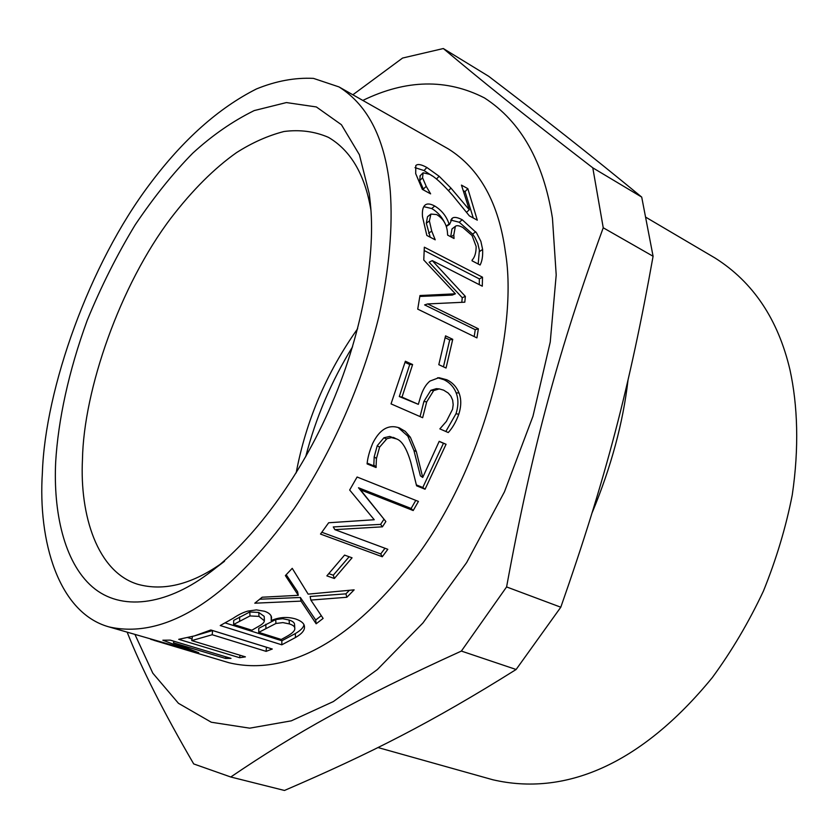 <?xml version="1.0" encoding="UTF-8"?>
<svg xmlns="http://www.w3.org/2000/svg" width="839" height="839" viewBox="0 0 839 839"><rect width="100%" height="100%" fill="white"/><g stroke="black" fill="none" stroke-linecap="round" stroke-linejoin="round"><path stroke-width="1.26" d="M428.299 216.137L427.523 216.735L426.317 223.216L430.218 237.206M452.756 228.397L451.948 229.016L450.711 236.734M450.679 220.059L459.227 222.241L472.682 234.112L474.968 237.531L477.821 243.635L479.384 250.19L478.199 264.012M446.306 226.478L449.61 224.286L452.347 218.203C454.088 216.766 457.391 217.291 462.247 219.766L476.531 232.875L480.883 241.38L482.614 249.414C482.949 256.021 482.11 261.223 480.107 265.009L472.063 260.814L472.053 260.184C474.79 257.29 476.153 252.728 476.143 246.477L472.053 235.497L462.845 227.495C459.143 225.555 456.647 225.177 455.346 226.362L453.805 234.92L454.046 238.496L447.627 235.109L447.449 232.298C446.715 224.317 443.097 218.402 436.574 214.553L430.9 214.071L429.39 220.972L431.739 231.113L435.221 239.818L426.831 235.444L422.499 216.693C422.069 211.166 422.783 207.443 424.639 205.524L425.016 205.156C427.051 203.353 430.292 203.646 434.728 206.016C441.744 210.306 446.516 216.305 449.054 223.992L449.61 224.286M423.8 206.677L431.718 208.533C437.245 211.743 441.555 216.441 444.628 222.639M451.602 218.801L452.347 218.203M446.201 226.163L449.054 223.992M428.645 233.211L431.739 231.113M445.173 337.729L449.704 339.9L443.453 366.832M449.704 339.9L452.745 339.313L446.054 368.038L438.807 364.671L445.551 335.862L452.745 339.313M439.154 441.429L443.453 443.275L422.793 487.501L416.396 484.911M398.085 427.45L407.848 436.154L413.889 450.375L420.412 475.87L422.741 477.443L439.196 441.324L446.065 444.271L425.058 489.231L416.584 485.802L410.816 462.404C406.768 448.624 402.017 440.8 396.564 438.933L391.477 437.612L386.936 438.692L379.585 447.145L376.459 458.472L376.008 467.512L367.094 463.894C367.597 458.042 369.464 451.204 372.673 443.401C379.689 429.295 388.562 424.125 399.312 427.89L405.237 431.33L410.365 437.245L416.354 451.644L422.741 477.443M396.564 438.933L389.716 436.448L383.916 437.769L377.225 445.74L374.184 456.898L373.795 465.823L367.167 463.128M443.453 443.275L446.065 444.271M413.889 450.375L416.354 451.644M407.848 436.154L410.365 437.245M373.795 465.823L376.008 467.512M374.058 465.299L376.281 466.987M374.184 456.898L376.459 458.472M422.793 487.501L425.058 489.231M349.129 556.76L333.261 575.208L328.867 573.666M344.567 555.103L352.055 557.809L334.362 578.491L326.864 575.869L344.567 555.103M333.261 575.208L334.362 578.491M264.39 620.294L264.191 616.371L258.769 612.449L249.802 611.977L249.98 615.941L233.63 624.457L251.889 630.215L259.062 626.093C262.628 624.048 264.39 622.276 264.337 620.787L258.989 616.392L249.98 615.941M249.802 611.977L233.693 620.378L233.63 624.457M294.804 628.526L294.541 624.677C294.667 622.779 292.853 621.227 289.088 620.021L282.617 618.7L275.706 619.539L275.926 623.471L258.748 632.375L281.275 639.475L286.424 636.644C291.794 633.676 294.573 631.169 294.783 629.114L294.804 628.526C294.929 626.639 293.126 625.107 289.382 623.912L282.89 622.601L275.926 623.471M275.706 619.539L258.769 628.327L258.748 632.375M271.049 615.868L271.385 620.461C279.471 617.074 287.588 616.592 295.748 619.004C301.474 621.049 304.379 623.618 304.463 626.712L304.473 627.079C304.662 630.467 301.662 633.948 295.475 637.525L281.789 644.813L220.238 625.537L232.739 618.542C238.486 614.693 243.52 612.208 247.862 611.096L256.409 609.89L264.505 611.253C269.057 612.816 271.417 615.029 271.584 617.882L271.081 620.367M303.938 624.751C303.529 627.509 300.666 630.446 295.349 633.56L281.873 640.765L225.188 622.916M281.873 640.765L281.789 644.813M304.379 626.093L304.473 627.079M187.684 648.547L187.422 649.522L162.85 640.209L170.296 640.136L231.008 658.384L225.502 658.426L173.495 642.821L198.728 652.711L150.716 639.318M108.787 626.848C58.237 612.669 37.87 540.83 42.38 472.693C45.138 388.971 89.228 264.054 150.202 183.584C183.185 139.589 218.622 108.032 256.482 88.934C275.947 80.995 294.95 77.482 313.471 78.384L338.977 86.91C368.667 105.62 385.762 140.386 390.282 191.208C392.83 225.754 389.548 268.595 378.788 316.911C362.721 382.353 331.762 452.693 294.426 508.182C227.023 602.853 162.829 639.266 108.787 626.848L187.422 649.522M195.76 651.62L195.592 652.218M173.872 641.206L173.495 642.821M225.859 656.843L225.502 658.426M192.047 638.909L187.842 637.63M240.048 655.238L239.618 657.713L178.717 639.318L194.438 635.91L210.841 629.974L272.276 649.019L266.12 651.358L266.445 647.247L212.582 630.55L193.536 636.172M192.446 636.476L191.764 640.597L245.397 656.864L239.618 657.713M212.582 630.55L212.194 634.735L191.764 640.597M266.12 651.358L212.194 634.735M321.285 615.711L315.705 619.99L300.362 597.473L301.033 601.123L254.783 603.199L262.156 597.221L298.296 595.323L297.583 591.715L286.214 574.715M300.362 597.473L259.765 599.203M349.37 590.362L345.909 593.844L310.136 596.487L310.86 600.084L323.12 618.416L316.156 623.786L301.033 601.123M298.296 595.323L285.375 575.575L292.234 568.339L308.154 594.138L354.142 589.848L346.864 597.263L310.86 600.084M315.705 619.99L316.156 623.786M345.909 593.844L346.864 597.263M384.986 548.255L380.738 553.929L382.28 556.739L320.508 534.076L328.657 522.76L374.246 519.74L361.273 504.061M380.738 553.929L321.851 532.272M383.989 519.194L380.623 524.375L333.282 526.934L334.855 529.64L387.817 549.304L382.28 556.739M415.787 500.38L411.131 508.476L358.494 487.753L382.458 517.275M374.246 519.74L349.664 490.018L357.099 477.013L418.43 501.428L413.197 510.542L360.497 489.829L385.867 521.533L382.427 526.819L334.855 529.64M380.623 524.375L382.427 526.819M358.494 487.753L360.497 489.829M411.131 508.476L413.197 510.542M437.622 377.749L443.883 379.7C449.662 382.479 453.742 386.852 456.133 392.82C458.534 398.85 458.493 405.824 455.997 413.753L445.824 431.487M405.048 362.364L409.736 364.514L399.301 396.553L418.336 404.346L420.444 397.204C422.73 389.684 425.918 384.304 430.008 381.053L438.933 377.686L446.788 379.763C452.567 382.542 456.647 386.957 459.017 392.998C461.398 399.102 461.324 406.191 458.797 414.246C456.038 421.807 452.536 427.911 448.267 432.546L439.867 428.886L446.39 421.388L452.567 409.243L453.186 404.66L452.651 400.14L450.91 396.228L448.257 393.082L443.632 390.156L439.217 388.897L433.648 390.596L426.684 401.923L422.646 417.707L391.037 403.884L405.384 361.231L412.61 364.546L402.007 397.12L418.336 404.346M439.217 388.897L436.332 388.667L430.827 390.313L423.926 401.43L420.056 416.574M399.301 396.553L402.007 397.12M409.736 364.514L412.61 364.546M430.827 390.313L433.648 390.596M424.23 250.557L479.373 278.905L479.268 284.652M419.836 296.45L452.273 295.087L455.388 293.807L423.768 259.996L424.335 247.201L482.498 277.195L482.299 286.204L432.253 260.604L465.362 296.398L464.806 302.187L427.691 303.938L478.366 328.794L476.93 337.897L417.728 309.14L419.972 295.538L455.388 293.807M427.691 303.938L424.618 304.903L475.262 329.685L474.192 336.575M432.253 260.604L429.138 262.25L462.247 297.698L461.807 302.313M479.373 278.905L482.498 277.195M475.262 329.685L478.366 328.794M462.247 297.698L465.362 296.398M463.663 190.883L465.047 191.649L473.269 217.993M414.98 167.632L424.041 170.558L432.253 175.938M420.245 175.76L419.647 180.668L423.863 190.191M465.047 191.649L467.826 188.649L477.286 220.164L469.379 215.885L452.777 195.477C442.268 183.584 434.529 176.526 429.547 174.302L423.118 172.803L422.552 177.795L426.222 186.352L430.617 193.851L422.321 189.352L415.693 173.6L415.808 165.587C417.549 163.731 421.23 164.36 426.852 167.485L439.112 176.242L450.963 188.104L469.284 209.781L461.46 185.115L467.826 188.649M466.578 212.246L469.284 209.781M448.435 190.663L450.963 188.104M436.49 179.043L439.112 176.242M423.276 189.111L426.222 186.352M338.977 86.91L448.194 148.828C479.824 168.597 498.911 203.185 505.477 252.623C518.03 327.493 484.984 463.013 418.2 554.464C351.94 643.125 286.456 676.339 229.078 662.768L153.862 640.314M127.234 632.354C141.361 668.127 163.511 711.986 193.704 763.93L230.767 776.998L284.463 790.464C370.481 753.432 431.802 722.389 516.121 669.491L461.377 651.074L506.588 586.933L560.798 607.216L516.121 669.491M230.767 776.998C295.223 733.244 355.788 699.076 461.377 651.074M506.588 586.933C532.304 446.851 559.089 348.898 603.241 227.778L653.088 256.262C629.932 385.72 605.957 478.398 560.798 607.216M603.241 227.778L592.795 167.831L641.709 197.092L653.088 256.262M592.795 167.831C520.243 111.87 481.89 80.995 443.328 48.536L488.686 76.297C546.273 120.229 586.943 152.1 641.709 197.092M443.328 48.536L402.584 58.048L352.862 94.776M362.836 100.428C406.086 79.38 446.631 78.541 484.46 97.922C520.788 121.382 543.452 161.487 552.45 218.224L556.205 274.972L550.227 342.134L532.975 416.238L504.47 491.811L466.652 562.56L422.95 622.947L377.361 669.553L333.387 701.551L291.269 720.848L249.718 728.168L211.313 722.243L178.455 703.313L152.803 673.172L135.058 634.693M628.023 380.036C623.052 422.908 611.117 467.061 592.24 512.482M645.831 217.238L715.195 258.108C753.16 282.156 778.089 319.376 789.95 369.758C797.679 405.048 799.231 447.774 792.247 495.01C785.965 527.06 776.369 559.078 763.448 591.034C748.766 622.255 731.723 651.095 712.332 677.555C640.042 765.881 563.881 796.263 492.797 779.756L378.001 747.549M305.711 456.71C315.695 417.958 331.321 381.326 352.569 346.79M296.167 472.913C305.962 420.842 326.455 372.768 357.655 328.689M219.828 564.574C190.589 584.678 163.28 591.264 137.911 584.322C97.177 572.083 79.642 514.978 82.463 459.447C83.638 390.135 119.904 285.208 171.219 217.741C192.519 190.075 214.26 168.377 236.441 152.677C252.067 142.714 267.903 135.656 283.981 131.503C299.869 129.447 314.698 131.408 328.469 137.365C350.828 150.496 364.986 174.753 370.932 210.138M370.702 207.055C375.169 257.646 362.249 335.485 328.878 410.596C295.538 485.718 246.928 546.168 207.002 574.6C165.797 604.919 121.036 611.662 92.374 586.881C63.733 562.025 53.276 511.276 55.678 461.932C58.153 420.486 68.567 371.205 87.256 320.246C101.131 286.435 117.145 254.574 135.299 224.663C154.177 196.756 173.316 172.939 192.729 153.201C212.057 135.478 232.539 121.267 254.175 110.591L286.382 102.568L316.366 106.952L341.41 124.717L359.386 154.712L369.286 193.945L370.702 207.055M426.317 223.216L429.39 220.972M427.523 216.735L430.575 214.385M451.015 236.892L453.805 234.92M451.948 229.016L455.011 226.698M479.53 251.553L482.614 249.414M472.682 234.112L475.713 231.732M459.227 222.241L462.247 219.766M431.718 208.533L434.728 206.016M398.882 427.722L399.773 428.079M377.225 445.74L379.585 447.145M383.916 437.769L386.349 439.017M393.313 437.381L395.788 438.577M258.769 612.449L258.989 616.392M239.629 616.917L239.671 620.954M289.088 620.021L289.382 623.912M265.837 624.268L265.921 628.275M295.349 633.56L295.475 637.525M443.883 379.7L446.788 379.763M423.926 401.43L426.684 401.923M455.997 413.753L458.797 414.246M456.133 392.82L459.017 392.998M424.041 170.558L426.852 167.485M419.647 180.668L422.552 177.795M427.817 216.452L430.9 214.071M452.263 228.711L455.346 226.362M376.952 510.49L380.665 515.031M419.867 176.075L422.762 173.107M224.516 561.27L207.002 574.6M369.286 193.945L370.439 203.992"/></g></svg>
